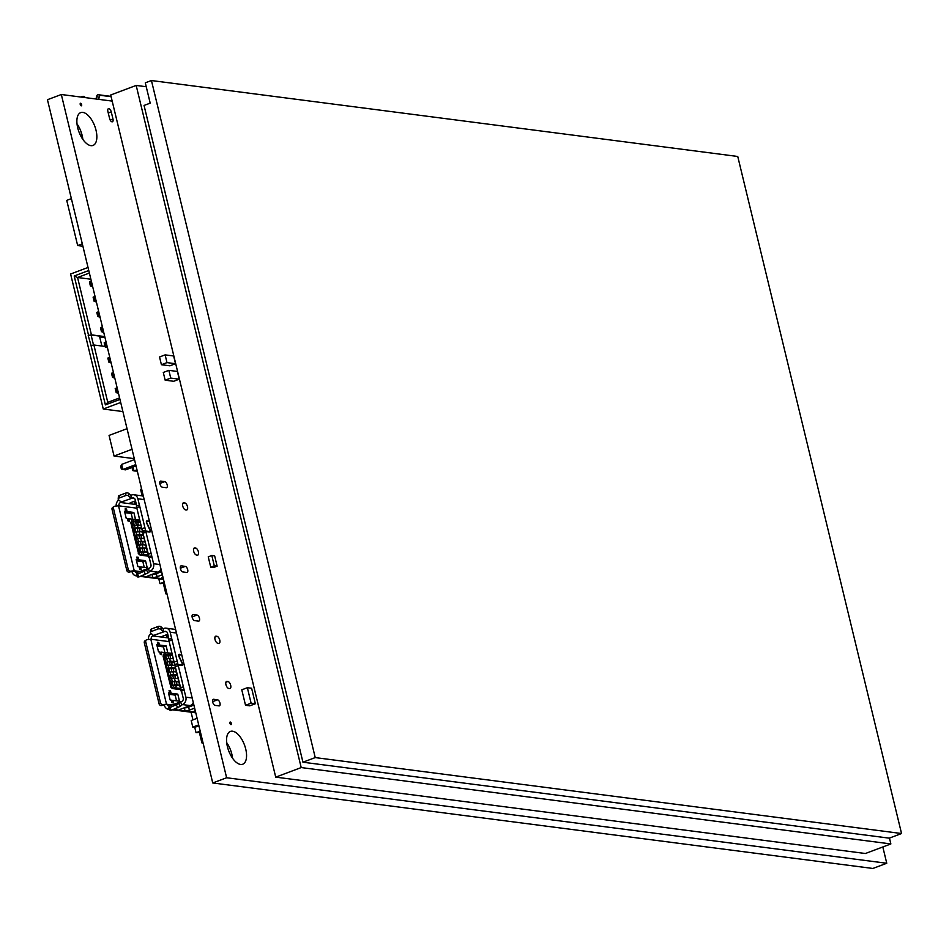 <?xml version="1.0" encoding="UTF-8"?>
<svg xmlns="http://www.w3.org/2000/svg" width="949" height="949" viewBox="0 0 949 949"><rect width="100%" height="100%" fill="white"/><g stroke="black" fill="none" stroke-linecap="round" stroke-linejoin="round"><path stroke-width="1.42" d="M232.552 758.215A17.521 8.422 69.4 0 0 231.853 754.218A17.521 8.422 69.4 0 0 226.704 742.64M227.404 746.638A17.521 8.422 -110.6 0 1 230.405 731.418A17.521 8.422 -110.6 0 1 245.72 749.01A17.521 8.422 -110.6 0 1 242.73 764.23A17.521 8.422 -110.6 0 1 227.404 746.638M229.931 723.245A1.364 0.652 -110.6 0 1 230.156 722.059A1.364 0.652 -110.6 0 1 231.354 723.423A1.364 0.652 -110.6 0 1 231.117 724.609A1.364 0.652 -110.6 0 1 229.931 723.245M80.89 131.33L82.848 139.42A17.521 8.422 69.4 0 0 82.148 135.422A17.521 8.422 69.4 0 0 76.999 123.845M77.711 127.842A17.521 8.422 -110.6 0 1 80.701 112.623A17.521 8.422 -110.6 0 1 96.015 130.215A17.521 8.422 -110.6 0 1 93.026 145.434A17.521 8.422 -110.6 0 1 77.711 127.842M80.226 104.449A1.364 0.652 -110.6 0 1 80.463 103.263A1.364 0.652 -110.6 0 1 81.65 104.627A1.364 0.652 -110.6 0 1 81.412 105.814A1.364 0.652 -110.6 0 1 80.226 104.449M167.19 484.88A3.215 1.542 -110.6 0 1 166.633 487.667A3.215 1.542 -110.6 0 1 166.253 487.703L162.338 487.193A3.215 1.542 -110.6 0 1 160.025 484.31A3.215 1.542 -110.6 0 1 160.464 481.143A3.215 1.542 -110.6 0 1 160.856 481.107L164.77 481.618A3.215 1.542 -110.6 0 1 167.19 484.88M187.487 506.683A3.749 1.803 -110.6 0 1 186.846 509.933A3.749 1.803 -110.6 0 1 186.384 509.981L185.553 509.874A3.749 1.803 -110.6 0 1 182.86 506.505A3.749 1.803 -110.6 0 1 183.371 502.816A3.749 1.803 -110.6 0 1 183.833 502.768L184.675 502.875A3.749 1.803 -110.6 0 1 187.487 506.683M199.468 618.297A3.215 1.542 -110.6 0 1 198.922 621.085A3.215 1.542 -110.6 0 1 198.531 621.132L194.616 620.622A3.215 1.542 -110.6 0 1 192.303 617.74A3.215 1.542 -110.6 0 1 192.754 614.572A3.215 1.542 -110.6 0 1 193.145 614.537L197.048 615.035A3.215 1.542 -110.6 0 1 199.468 618.297M219.765 640.101A3.749 1.803 -110.6 0 1 219.124 643.363A3.749 1.803 -110.6 0 1 218.673 643.41L217.831 643.292A3.749 1.803 -110.6 0 1 215.138 639.934A3.749 1.803 -110.6 0 1 215.66 636.233A3.749 1.803 -110.6 0 1 216.111 636.186L216.953 636.304A3.749 1.803 -110.6 0 1 219.765 640.101M187.688 569.637A3.215 1.542 -110.6 0 1 187.143 572.425A3.215 1.542 -110.6 0 1 186.751 572.461L182.837 571.95A3.215 1.542 -110.6 0 1 180.535 569.068A3.215 1.542 -110.6 0 1 180.974 565.901A3.215 1.542 -110.6 0 1 181.366 565.865L185.28 566.375A3.215 1.542 -110.6 0 1 187.688 569.637M198.412 551.843A3.749 1.803 -110.6 0 1 197.772 555.106A3.749 1.803 -110.6 0 1 197.321 555.153L196.479 555.035A3.749 1.803 -110.6 0 1 193.786 551.677A3.749 1.803 -110.6 0 1 194.308 547.976A3.749 1.803 -110.6 0 1 194.759 547.929L195.601 548.048A3.749 1.803 -110.6 0 1 198.412 551.843M219.966 703.067A3.215 1.542 -110.6 0 1 219.421 705.854A3.215 1.542 -110.6 0 1 219.029 705.89L215.115 705.38A3.215 1.542 -110.6 0 1 212.813 702.497A3.215 1.542 -110.6 0 1 213.252 699.33A3.215 1.542 -110.6 0 1 213.644 699.294L217.558 699.804A3.215 1.542 -110.6 0 1 219.966 703.067M230.69 685.273A3.749 1.803 -110.6 0 1 230.049 688.523A3.749 1.803 -110.6 0 1 229.599 688.571L228.756 688.464A3.749 1.803 -110.6 0 1 226.064 685.107A3.749 1.803 -110.6 0 1 226.586 681.406A3.749 1.803 -110.6 0 1 227.036 681.358L227.879 681.465A3.749 1.803 -110.6 0 1 230.69 685.273M109.61 118.566L107.889 111.46A3.215 1.542 -110.6 0 1 108.435 108.672A3.215 1.542 -110.6 0 1 111.247 111.887L112.967 118.993A3.215 1.542 -110.6 0 1 112.409 121.78A3.215 1.542 -110.6 0 1 109.61 118.566M112.172 101.092L61.317 94.509L226.621 777.753L886.757 863.258L882.819 846.959M226.621 777.753L212.742 782.961L47.45 99.716L61.317 94.509M886.757 863.258L872.89 868.465L212.742 782.961M181.817 655.107L179.397 654.786A1.34 0.641 69.4 0 0 179.231 654.81A1.34 0.641 69.4 0 0 179.183 656.483L182.267 663.078A1.874 0.902 -110.6 0 1 182.528 663.802A1.874 0.902 -110.6 0 1 182.208 665.427A1.874 0.902 -110.6 0 1 181.983 665.451L178.115 664.952M177.985 664.442L181.852 664.941A1.34 0.641 69.4 0 0 182.018 664.929A1.34 0.641 69.4 0 0 182.244 663.766A1.34 0.641 69.4 0 0 182.066 663.244L178.981 656.649A1.874 0.902 -110.6 0 1 179.053 654.3A1.874 0.902 -110.6 0 1 179.278 654.276L181.686 654.596M169.681 693.055L169.064 690.516L170.464 690.706L171.081 693.245L177.783 694.11L179.503 701.216L172.789 700.338L173.406 702.877L172.006 702.699L171.401 700.16L170.179 700.006L168.459 692.9L169.681 693.055L168.59 693.47M166.17 652.782L161.128 652.129L161.745 654.668L160.345 654.49L159.729 651.951L158.507 651.785L156.787 644.679L158.008 644.846L157.404 642.307L158.791 642.485L159.408 645.023L166.122 645.889L167.783 652.758M169.112 641.607L150.808 639.235L166.526 704.205L172.006 704.917M170.464 690.706L169.219 691.169M171.555 700.813L172.789 700.338M176.538 700.825L175.15 695.095L177.783 694.11M168.744 694.11L171.081 693.245M175.15 695.095L168.792 694.277M159.895 652.592L161.128 652.129M166.122 645.889L163.477 646.886L164.865 652.615M163.477 646.886L157.119 646.055M157.083 645.901L159.408 645.023M157.558 642.947L158.791 642.485M156.929 645.249L158.008 644.846M193.904 705.107L188.626 707.088A3.215 0.7 -13.6 0 1 184.32 707.859L184.189 707.835M169.954 705.914L169.788 705.973A2.669 2.278 97.4 0 1 166.977 704.265L161.389 705.582A2.135 1.803 56.2 0 1 159.052 703.755L144.319 642.841A2.135 1.803 56.2 0 1 144.972 640.86L146.419 639.899A2.135 1.803 56.2 0 0 145.755 641.88L160.5 702.782A2.135 1.803 56.2 0 0 162.837 704.609L161.389 705.582M166.526 704.205L162.837 704.609M150.808 639.235L147.119 639.65A2.135 1.803 56.2 0 0 146.419 639.899M151.259 639.294A2.669 2.278 97.4 0 1 152.836 635.937L167.368 637.811A3.215 0.7 166.4 0 0 168.625 637.787M179.859 709.591L180.025 710.255L185.055 710.896L184.32 707.859M164.343 705.249A5.884 5.006 -82.6 0 0 168.412 709.271A5.884 5.006 -82.6 0 0 169.48 709.271M180.322 701.797L178.875 703.577L180.346 706.317L182.386 704.561A5.884 5.006 -82.6 0 0 185.862 697.171L184.142 690.065L181.508 691.05L183.228 698.156A2.669 2.278 97.4 0 1 181.639 701.525L170.215 705.582L168.637 707.717L170.12 710.469L171.283 710.338L169.8 707.598L168.637 707.717M148.483 639.496A5.884 5.006 97.4 0 1 151.033 633.446M153.263 635.545L163.821 631.809L163.086 628.76L161.14 626.945A2.135 1.305 -175.5 0 0 158.175 626.459L157.973 628.985L151.389 631.465A2.135 1.305 4.5 0 0 150.464 632.437A2.135 1.305 4.5 0 0 150.844 633.268L153.714 635.605L152.836 635.937M168.673 637.989L167.368 637.811L166.502 634.751M167.771 634.276L163.299 635.96A3.215 0.7 166.4 0 0 161.864 636.933A3.215 0.7 166.4 0 0 162.338 637.159L162.184 636.494M163.821 631.809L164.699 631.476A2.669 2.278 97.4 0 1 167.51 633.197L168.958 639.187M173.703 709.437L180.025 710.255A3.215 0.7 -13.6 0 1 179.539 710.018A3.215 0.7 -13.6 0 1 180.986 709.045L190.203 705.582A5.884 5.006 -82.6 0 0 193.288 702.533M194.652 708.144L189.361 710.125A3.215 0.7 -13.6 0 1 185.055 710.896L195.648 712.272M195.423 711.359L194.082 711.181L195.269 710.73M178.875 703.577L169.8 707.598M181.508 704.893L180.761 701.857M166.633 634.774A3.215 0.7 166.4 0 0 167.878 634.739M175.707 629.875A5.884 5.006 -82.6 0 0 173.892 629.199L166.075 628.179A5.884 5.006 97.4 0 1 170.144 632.2L171.674 638.535M163.086 628.76L163.963 628.44A5.884 5.006 97.4 0 1 166.075 628.179M157.973 628.985A2.135 1.305 4.5 0 1 160.939 629.472L163.37 631.749M180.346 706.317L171.283 710.338M181.057 690.991L174.794 664.917L181.508 691.05M184.142 690.065L183.999 689.342L180.879 690.089M158.175 626.459L151.591 628.938A2.135 1.305 -175.5 0 0 150.666 629.911L150.464 632.437M174.094 661.963L168.59 639.282L174.853 665.368L174.094 661.963L177.214 661.216L177.89 664.17M174.806 664.964L177.914 664.158L183.999 689.342M168.614 639.329L171.71 638.535L177.214 661.216M188.697 706.151A2.135 1.815 -82.6 0 0 190.049 706.258L193.845 704.822M188.27 707.219A3.749 3.179 97.4 0 1 187.724 706.507M178.72 681.346L171.805 681.56L172.742 685.415L176.134 685.095A2.135 1.815 97.4 0 1 174.877 687.788L173.109 688.44A2.135 1.815 97.4 0 1 172.35 688.535L170.547 686.922L171.508 686.269L164.011 655.308L163.05 655.961L170.867 687.076M177.131 674.751L170.203 674.964L171.14 678.82L174.45 678.144L175.114 680.884M172.338 654.964L165.423 655.166L166.348 659.033L169.669 658.345L170.334 661.085L167.012 661.773L167.949 665.629L171.259 664.952L171.923 667.693L168.614 668.369L169.539 672.224L172.86 671.548L173.525 674.288M165.423 655.166L166.763 658.879M167.012 661.773L169.052 668.203M168.614 668.369L169.954 672.07M170.203 674.964L171.555 678.665M171.805 681.56L173.145 685.261M168.637 658.392L167.902 655.356L165.85 655.095M170.227 664.988L169.491 661.963L174.07 662.105M167.451 661.69L169.491 661.963M171.828 671.595L171.093 668.559L175.66 668.701M169.041 668.286L171.093 668.559M173.418 678.191L172.682 675.154L177.261 675.297M170.642 674.893L172.682 675.154M175.019 684.787L174.284 681.75L178.863 681.904M172.232 681.489L174.284 681.75M179.658 685.214L176.051 684.739M167.902 655.356L172.469 655.51M169.669 658.345L173.276 658.82M170.334 661.085L173.94 661.56M178.056 678.606L174.45 678.144M171.259 664.952L174.889 665.415M171.923 667.693L175.529 668.155M176.467 672.011L172.86 671.548M149.539 521.677L147.119 521.357A1.34 0.641 69.4 0 0 146.953 521.381A1.34 0.641 69.4 0 0 146.905 523.053L149.989 529.649A1.874 0.902 -110.6 0 1 150.25 530.372A1.874 0.902 -110.6 0 1 149.93 531.998A1.874 0.902 -110.6 0 1 149.693 532.021L145.838 531.523M145.707 531.013L149.574 531.511A1.34 0.641 69.4 0 0 149.74 531.499A1.34 0.641 69.4 0 0 149.966 530.337A1.34 0.641 69.4 0 0 149.788 529.815L146.704 523.219A1.874 0.902 -110.6 0 1 146.763 520.882A1.874 0.902 -110.6 0 1 147 520.859L149.408 521.167M137.403 559.625L136.786 557.087L138.186 557.277L138.791 559.815L145.505 560.681L147.225 567.787L140.511 566.921L141.128 569.459L139.728 569.27L139.123 566.731L137.89 566.577L136.17 559.471L137.403 559.625L136.312 560.04M140.061 521.535L133.489 521.226A2.135 1.032 -110.6 0 1 133.856 519.364L128.85 518.7L129.467 521.238L128.068 521.06L127.451 518.522L126.229 518.356L124.509 511.25L125.731 511.416L125.126 508.878L126.514 509.055L127.13 511.594L133.833 512.46L135.493 519.328M136.834 508.178L118.53 505.805L134.248 570.776L139.728 571.488M138.186 557.277L136.941 557.739M139.278 567.383L140.511 566.921M144.26 567.395L142.872 561.666L145.505 560.681M136.466 560.681L138.791 559.815M142.872 561.666L136.514 560.847M127.605 519.162L128.85 518.7M133.833 512.46L131.199 513.456L132.587 519.186M131.199 513.456L124.841 512.626M124.805 512.472L127.13 511.594M125.28 509.518L126.514 509.055M124.651 511.819L125.731 511.416M161.627 571.678L156.348 573.659A3.215 0.7 -13.6 0 1 152.042 574.43L151.911 574.406M137.664 572.484L137.51 572.544A2.669 2.278 97.4 0 1 134.699 570.835L129.111 572.152A2.135 1.803 56.2 0 1 126.775 570.325L112.041 509.423A2.135 1.803 56.2 0 1 112.694 507.43L114.141 506.469A2.135 1.803 56.2 0 0 113.477 508.45L128.21 569.353A2.135 1.803 56.2 0 0 130.547 571.179L129.111 572.152M134.248 570.776L130.547 571.179M118.53 505.805L114.841 506.22A2.135 1.803 56.2 0 0 114.141 506.469M118.981 505.864A2.669 2.278 97.4 0 1 120.559 502.507L135.09 504.394A3.215 0.7 166.4 0 0 136.336 504.358M147.581 576.162L147.747 576.826L152.777 577.478L152.042 574.43M132.065 571.82A5.884 5.006 -82.6 0 0 136.134 575.841A5.884 5.006 -82.6 0 0 137.202 575.853M148.032 568.368L146.597 570.147L148.068 572.888L150.096 571.144A5.884 5.006 -82.6 0 0 153.584 563.742L151.864 556.636L149.23 557.621L150.95 564.726A2.669 2.278 97.4 0 1 149.361 568.095L137.937 572.164L136.359 574.287L137.842 577.039L139.005 576.909L137.522 574.169L136.359 574.287M116.205 506.066A5.884 5.006 97.4 0 1 118.755 500.016M120.986 502.116L131.543 498.379L130.808 495.342L128.862 493.516A2.135 1.305 -175.5 0 0 125.897 493.029L125.695 495.568L119.111 498.035A2.135 1.305 4.5 0 0 118.186 499.008A2.135 1.305 4.5 0 0 118.566 499.838L121.436 502.175L120.559 502.507M136.383 504.56L135.09 504.394L134.224 501.321M135.493 500.847L131.021 502.531A3.215 0.7 166.4 0 0 129.574 503.504A3.215 0.7 166.4 0 0 130.06 503.741L129.906 503.077M131.543 498.379L132.421 498.047A2.669 2.278 97.4 0 1 135.233 499.767L136.68 505.77M141.425 576.007L147.747 576.826A3.215 0.7 -13.6 0 1 147.261 576.589A3.215 0.7 -13.6 0 1 148.696 575.616L157.925 572.152A5.884 5.006 -82.6 0 0 161.01 569.103M162.362 574.714L157.083 576.707A3.215 0.7 -13.6 0 1 152.777 577.478L163.37 578.843M163.145 577.929L161.793 577.751L162.991 577.312M146.597 570.147L137.522 574.169M149.218 571.464L148.483 568.427M134.355 501.345A3.215 0.7 166.4 0 0 135.6 501.309M143.429 496.446A5.884 5.006 -82.6 0 0 141.615 495.769L133.785 494.761A5.884 5.006 97.4 0 1 137.866 498.771L139.396 505.117M130.808 495.342L131.686 495.01A5.884 5.006 97.4 0 1 133.785 494.761M125.695 495.568A2.135 1.305 4.5 0 1 128.661 496.042L131.092 498.32M148.068 572.888L139.005 576.909M148.779 557.573L142.516 531.487L149.23 557.621M151.864 556.636L151.721 555.912L148.602 556.66M125.897 493.029L119.301 495.508A2.135 1.305 -175.5 0 0 118.388 496.481L118.186 499.008M141.816 528.546L136.312 505.853L142.575 531.938L141.816 528.546L144.936 527.798L151.721 555.912M142.528 531.535L145.636 530.74L142.516 531.487M139.432 505.105L136.312 505.853L139.432 505.105L144.936 527.798M156.419 572.721A2.135 1.815 -82.6 0 0 157.771 572.828L161.567 571.405M155.98 573.789A3.749 3.179 97.4 0 1 155.446 573.077M146.443 547.929L139.527 548.131L140.452 551.998L143.857 551.666A2.135 1.815 97.4 0 1 142.587 554.358L140.832 555.023A2.135 1.815 97.4 0 1 140.072 555.106L138.269 553.492L139.23 552.84L131.733 521.879L130.772 522.531L138.59 553.647M144.853 541.321L137.925 541.535L138.862 545.39L142.172 544.714L142.836 547.454M133.584 521.582L134.07 525.604L137.391 524.916L138.044 527.656L134.734 528.344L135.671 532.199L138.981 531.523L139.645 534.263L136.336 534.939L137.261 538.795L140.582 538.119L141.247 540.859M133.145 521.748L134.485 525.449M134.734 528.344L136.087 532.045M136.336 534.939L137.676 538.641M137.925 541.535L139.278 545.236M139.527 548.131L140.867 551.843M136.348 524.963L135.612 521.926L133.572 521.665M137.949 531.57L137.214 528.534L141.792 528.676M135.161 528.261L137.214 528.534M139.55 538.166L138.815 535.129L143.382 535.272M136.763 534.856L138.815 535.129M141.14 544.762L140.405 541.725L144.983 541.879M138.364 541.464L140.405 541.725M142.741 551.357L142.006 548.32L146.573 548.475M139.954 548.059L142.006 548.32M147.38 551.784L143.774 551.31M135.612 521.926L140.191 522.08M137.391 524.916L140.998 525.39M138.044 527.656L141.662 528.13M145.778 545.177L142.172 544.714M138.981 531.523L142.611 531.986M139.645 534.263L143.252 534.726M144.189 538.581L140.582 538.119M81.614 133.465A3.215 2.728 97.4 0 1 81.151 132.397L81.282 132.421M85.244 97.605A2.135 1.803 -140.9 0 0 82.516 96.454L80.938 97.047M98.72 99.348L99.17 97.308L96.513 96.644A2.135 1.127 -75.9 0 1 98.091 94.698L109.681 96.205A2.135 1.127 -75.9 0 1 109.752 96.217A2.135 1.127 -75.9 0 1 109.823 96.24M96.003 98.993L96.513 96.644M111.116 96.703L100.736 95.363A2.135 1.127 104.1 0 0 99.17 97.308M88.032 267.464L70.606 274.012L103.263 409.019L122.895 411.558M120.701 402.471L103.263 409.019M105.386 404.903L107.771 402.352L93.892 344.997L91.021 345.519L105.386 404.903L119.954 399.434M91.021 345.519L88.21 335.495L91.436 334.855L77.569 277.499L74.2 275.981L88.565 335.365M88.767 270.512L74.2 275.981M107.771 402.352L119.598 397.916M93.524 345.068L91.092 334.985L88.21 335.495M89.384 273.063L77.569 277.499L90.879 279.22M93.892 344.997L105.031 346.444M101.887 346.041L99.467 336.065L91.092 334.985M104.758 336.575L91.436 334.855M105.007 337.607L99.681 336.919M92.717 286.835L90.404 285.981L92.397 285.483M118.506 393.42L116.193 392.566L118.174 392.067M114.829 378.2L112.516 377.346L114.497 376.836M111.14 362.969L108.827 362.115L110.808 361.616M107.451 347.749L105.137 346.895L107.13 346.385M103.773 332.518L101.46 331.664L103.441 331.165M100.084 317.298L97.771 316.444L99.764 315.934M96.407 302.067L94.093 301.213L96.074 300.714M91.412 281.426L90.748 281.426L91.721 285.495M90.748 281.426L89.431 281.924L90.404 285.981M117.201 388.011L116.525 388.011L117.51 392.079M116.525 388.011L115.209 388.509L116.193 392.566M113.512 372.779L112.848 372.791L113.833 376.848M112.848 372.791L111.531 373.289L112.516 377.346M109.835 357.559L109.159 357.559L110.143 361.628M109.159 357.559L107.842 358.058L108.827 362.115M106.146 342.328L105.481 342.34L106.466 346.397M105.481 342.34L104.165 342.826L105.137 346.895M102.456 327.097L101.792 327.108L102.777 331.165M101.792 327.108L100.475 327.607L101.46 331.664M98.779 311.877L98.115 311.889L99.087 315.946M98.115 311.889L96.798 312.375L97.771 316.444M95.09 296.646L94.425 296.657L95.41 300.714M94.425 296.657L93.109 297.156L94.093 301.213M170.737 378.093L179.254 379.197L177.38 371.462L168.863 370.347L170.737 378.093L165.162 380.181L173.679 381.284L179.254 379.197M168.863 370.347L163.287 372.447L165.162 380.181M166.988 362.613L175.506 363.716L173.643 355.982L165.126 354.879L166.988 362.613L161.413 364.713L169.93 365.816L175.506 363.716M165.126 354.879L159.539 356.978L161.413 364.713M217.143 566.185L214.652 555.865L211.805 555.497L214.308 565.818L217.143 566.185L213.572 567.526L210.737 567.158L214.308 565.818M210.737 567.158L208.234 556.838L211.805 555.497M255.364 703.743L251.615 688.262L247.357 687.717L251.105 703.185L255.364 703.743L249.789 705.831L245.53 705.285L251.105 703.185M245.53 705.285L241.781 689.804L247.357 687.717M227.25 745.961L228.472 745.499M203.098 743.067L201.912 742.913L202.956 742.509M200.571 732.616L199.515 733.019L201.912 742.913M200.203 731.133L196.04 732.699L200.5 732.355M197.107 718.298L191.2 720.516L192.789 727.112L194.747 727.361L198.922 725.795M194.747 727.361L196.04 732.699M192.789 727.112L198.697 724.894M191.081 712.213L192.932 719.864M82.895 246.23L77.664 245.554L82.314 243.81M77.664 245.554L66.738 200.381L71.389 198.638M69.265 210.856L69.989 213.798M166.905 593.493L165.861 593.884L167.036 594.038M141.615 488.937L140.571 489.328L142.148 495.876M164.509 583.599L163.465 583.991L165.861 593.884M164.153 582.105L159.99 583.671L164.45 583.338M159.99 583.671L158.803 578.783M135.731 464.642L122.848 469.482L125.636 469.85L136.051 465.935M134.509 459.565L121.614 464.405L122.848 469.482L121.33 469.02L120.713 466.481L121.614 464.405M137.297 471.107L134.023 470.929L136.988 469.814M133.085 467.05L134.023 470.929L132.516 470.467L132.125 467.406M146.229 86.727L136.17 85.434L110.701 94.995L275.72 777.136L301.201 767.563L890.862 843.946L889.45 838.074M275.72 777.136L865.393 853.507L890.862 843.946M136.17 85.434L301.201 767.563M901.55 833.53L889.249 838.157L302.945 762.213L144.046 105.446L150.203 103.144L145.292 82.836L151.437 80.535L315.234 757.587L901.55 833.53L737.753 156.478L151.437 80.535M302.945 762.213L315.234 757.587M302.933 762.189L149.408 127.593M223.62 561.784L254.878 690.979M134.295 458.664L114.058 456.042L132.018 449.292M114.058 456.042L109.064 435.413L127.036 428.675M111.247 111.887L108.269 113.002M159.823 483.468L164.77 481.618M181.366 565.865L180.654 566.138M182.706 503.611L184.675 502.875M194.759 547.929L193.928 548.249M192.113 616.897L197.048 615.035M213.644 699.294L212.932 699.555M214.984 637.04L216.953 636.304M227.036 681.358L226.206 681.679M112.967 118.993L110.167 120.049M160.144 481.368L160.856 481.107M185.28 566.375L180.334 568.226M183.003 503.077L183.833 502.768M195.601 548.048L193.632 548.783M192.433 614.798L193.145 614.537M217.558 699.804L212.612 701.655M215.281 636.506L216.111 636.186M227.879 681.465L225.909 682.212M181.852 664.941L180.879 665.308M186.858 706.839L188.056 706.993M160.5 702.782L159.052 703.755M145.755 641.88L144.319 642.841M164.699 631.476L166.55 631.726M188.626 707.088L189.361 710.125M161.14 626.945L160.939 629.472M190.203 705.582L182.386 704.561M185.862 697.171L192.184 697.99M177.866 707.871L176.395 705.119M151.389 631.465L151.591 628.938M176.467 633.019L170.144 632.2M183.418 686.851L180.298 687.598M177.795 663.707L174.675 664.454M169.005 640.907L172.125 640.16M175.197 666.542L178.329 665.783M180.678 689.425L173.109 688.44A2.135 1.032 -110.6 0 1 171.508 686.269L173.181 685.261M165.861 655.012L164.011 655.308A2.135 1.032 -110.6 0 1 164.379 653.458A2.135 1.032 -110.6 0 1 164.64 653.422L165.921 652.948M172.243 681.394L171.579 678.654M170.642 674.798L169.99 672.058M167.451 661.607L166.787 658.867M180.452 688.511L174.877 687.788A2.135 1.032 -110.6 0 1 173.264 685.617L179.741 685.558M168.732 654.49L165.767 654.656A2.135 1.032 -110.6 0 1 166.134 652.793A2.135 1.032 -110.6 0 1 166.395 652.77A2.135 1.815 97.4 0 1 168.649 654.134L172.255 654.608M170.69 658.487L169.895 655.178M172.291 665.083L171.484 661.773M173.881 671.678L173.086 668.369M175.482 678.274L174.687 674.964M177.083 684.87L176.277 681.572M149.574 531.511L148.602 531.879M154.58 573.41L155.778 573.564M128.21 569.353L126.775 570.325M113.477 508.45L112.041 509.423M132.421 498.047L134.272 498.296M156.348 573.659L157.083 576.707M128.862 493.516L128.661 496.042M157.925 572.152L150.096 571.144M153.584 563.742L159.907 564.56M145.588 574.442L144.118 571.689M119.111 498.035L119.301 495.508M144.189 499.601L137.866 498.771M151.14 553.421L148.02 554.169M145.517 530.277L142.397 531.025M136.727 507.478L139.847 506.73M142.919 533.113L146.039 532.365M148.4 555.995L140.832 555.023A2.135 1.032 -110.6 0 1 139.23 552.84L140.903 551.832M139.657 519.862L133.856 519.364A2.135 1.032 -110.6 0 1 134.117 519.34A2.135 1.815 97.4 0 1 136.371 520.704L131.733 521.879A2.135 1.032 -110.6 0 1 132.101 520.028A2.135 1.032 -110.6 0 1 132.362 519.993L133.643 519.518M139.966 547.976L139.301 545.224M138.364 541.369L137.7 538.629M136.775 534.773L136.11 532.033M135.173 528.178L134.509 525.438M148.174 555.082L142.587 554.358A2.135 1.032 -110.6 0 1 140.986 552.188L147.463 552.14M136.454 521.06L139.977 521.179M138.412 525.058L137.617 521.748M140.013 531.654L139.206 528.344M141.603 538.249L140.808 534.939M143.204 544.845L142.397 541.535M144.794 551.452L143.999 548.142M81.934 97.178L82.516 96.454M100.736 95.363L98.091 94.698M180.974 665.32L182.018 664.929M195.779 712.818L172.659 709.816M169.551 709.425L168.412 709.271M171.71 638.535L168.59 639.282M177.914 664.158L174.794 664.917M180.725 689.626L172.35 688.535M163.05 655.961L164.379 653.458L166.134 652.793L171.935 653.292M148.685 531.891L149.74 531.499M163.501 579.388L140.381 576.399M137.273 575.996L136.134 575.841M148.447 556.197L140.072 555.106M130.772 522.531L132.101 520.028L133.856 519.364"/></g></svg>
